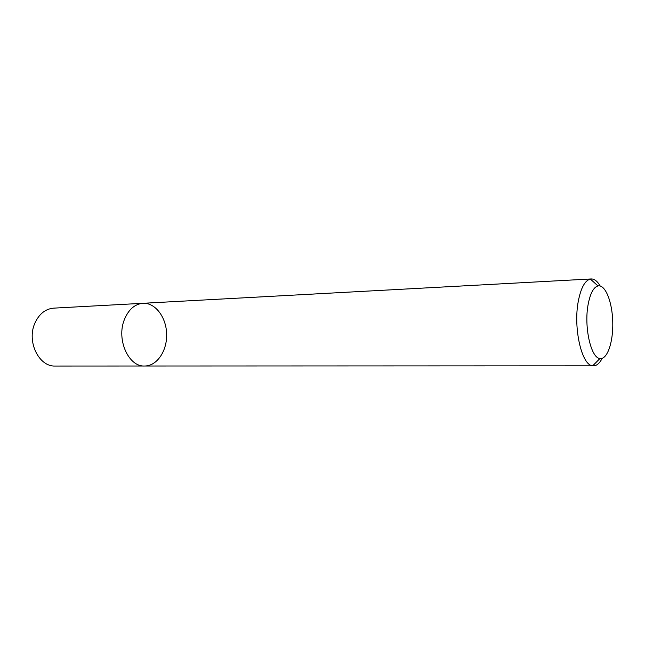 <?xml version="1.0" encoding="UTF-8"?>
<svg xmlns="http://www.w3.org/2000/svg" width="645" height="645" viewBox="0 0 645 645"><rect width="100%" height="100%" fill="white"/><g stroke="black" fill="none" stroke-linecap="round" stroke-linejoin="round"><path stroke-width="0.97" d="M124.364 319.638C128.524 309.527 134.724 304.077 142.956 303.295C155.292 302.561 166.281 317.243 166.636 334.029C167.2 350.815 157.033 366.07 144.665 366.013C128.629 367.061 116.181 339.496 124.364 319.638C128.524 309.527 134.724 304.077 142.956 303.295L53.688 308.141C45.344 308.907 39.055 313.962 34.83 323.298C26.51 341.624 39.006 366.997 55.277 366.046L144.665 366.013C128.629 367.061 116.181 339.496 124.364 319.638M602.18 358.322C599.657 363.24 596.778 365.747 593.537 365.844L592.731 365.788C581.774 365.675 573.034 327.837 578.331 301.07C580.935 287.839 584.942 280.502 590.36 279.059L591.167 278.954C594.408 278.874 597.423 281.22 600.205 286.001M588.143 304.432C590.256 293.386 593.537 287.227 597.98 285.937C605.308 284.276 612.274 301.812 612.75 321.847C613.363 341.874 607.364 359.765 599.963 358.499C590.949 358.201 583.838 326.717 588.143 304.432M591.167 278.954L142.956 303.295M593.537 365.844L144.665 366.013M597.98 285.937L590.36 279.059M599.963 358.499L592.731 365.788"/></g></svg>
